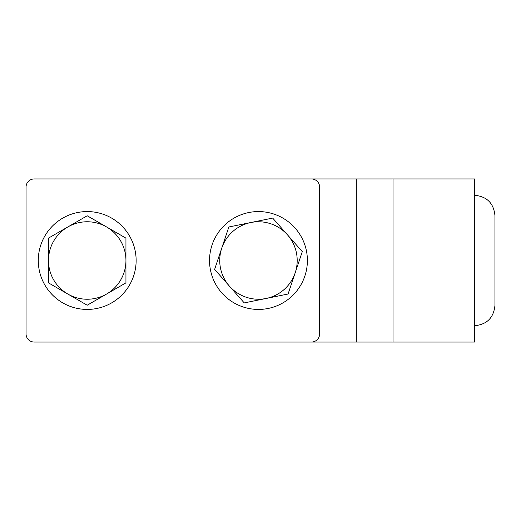 <?xml version="1.0" encoding="UTF-8"?>
<svg xmlns="http://www.w3.org/2000/svg" width="521" height="521" viewBox="0 0 521 521"><rect width="100%" height="100%" fill="white"/><g stroke="black" fill="none" stroke-linecap="round" stroke-linejoin="round"><path stroke-width="0.78" d="M311.467 178.95A8.154 8.154 0 0 1 319.62 187.104L319.62 333.896A8.154 8.154 0 0 1 311.467 342.05L34.204 342.05A8.154 8.154 0 0 1 26.05 333.896L26.05 187.104A8.154 8.154 0 0 1 34.204 178.95L311.467 178.95M26.05 187.104L26.05 333.896M34.204 342.05L393.016 342.05L393.016 178.95L34.204 178.95M393.016 342.05L474.566 342.05L474.566 178.95L393.016 178.95M287.488 234.854L302.297 251.61L295.186 272.815A38.736 38.736 0 0 0 250.764 222.539L272.685 218.091L287.488 234.854M288.074 294.02L266.159 298.461A38.736 38.736 0 0 0 295.186 272.815L288.074 294.02M244.238 302.909L229.435 286.146A38.736 38.736 0 0 0 266.159 298.461L244.238 302.909M221.738 248.185L228.849 226.98L250.764 222.539A38.736 38.736 0 0 0 229.435 286.146L214.626 269.39L221.738 248.185M106.577 226.954L125.945 238.136L125.945 260.5A38.736 38.736 0 0 0 67.841 226.954L87.209 215.772L106.577 226.954M125.945 282.864L106.577 294.046A38.736 38.736 0 0 0 125.945 260.5L125.945 282.864M87.209 305.228L67.841 294.046A38.736 38.736 0 0 0 106.577 294.046L87.209 305.228M48.473 260.5L48.473 238.136L67.841 226.954A38.736 38.736 0 0 0 67.841 294.046L48.473 282.864L48.473 260.5M228.732 221.64A48.928 48.928 0 0 0 239.667 305.677A48.928 48.928 0 0 0 306.98 254.183A48.928 48.928 0 0 0 228.732 221.64M48.186 230.985A48.928 48.928 0 0 0 81.159 309.051A48.928 48.928 0 0 0 132.282 241.464A48.928 48.928 0 0 0 48.186 230.985M356.318 342.05L356.318 178.95M474.566 325.736C486.946 324.531 493.739 317.732 494.95 305.352L494.95 215.648C493.739 203.262 486.946 196.469 474.566 195.264M494.95 305.352L494.95 215.648"/></g></svg>
